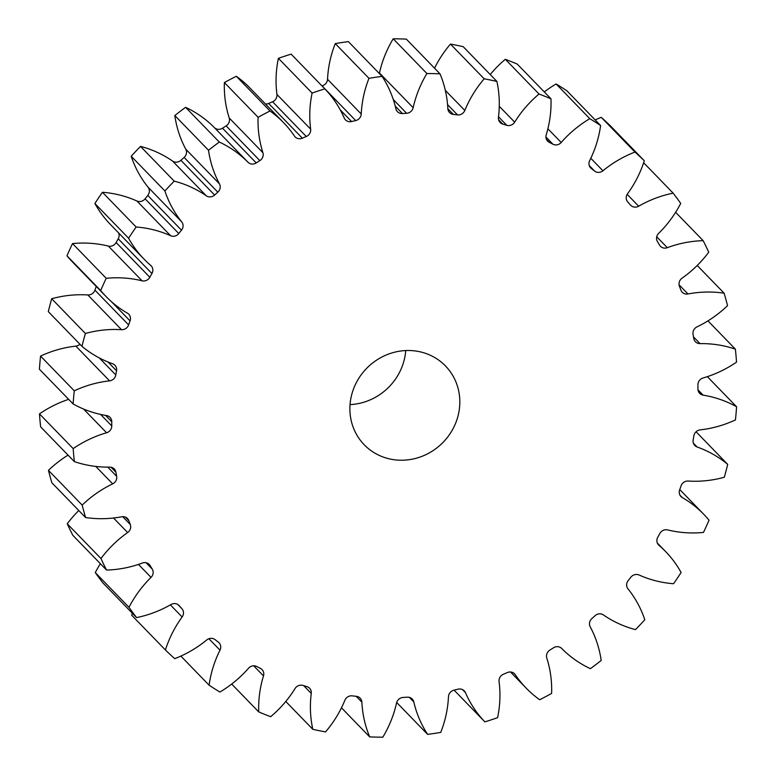 <?xml version="1.0" encoding="UTF-8"?>
<svg xmlns="http://www.w3.org/2000/svg" width="776" height="776" viewBox="0 0 776 776"><rect width="100%" height="100%" fill="white"/><g stroke="black" fill="none" stroke-linecap="round" stroke-linejoin="round"><path stroke-width="1.16" d="M353.177 389.891A56.599 53.185 135.9 0 0 364.235 444.784A56.599 53.185 135.9 0 0 456.53 420.834A56.599 53.185 135.9 0 0 445.472 365.952A56.599 53.185 135.9 0 0 353.177 389.891M350.044 404.606A56.599 53.185 135.9 0 0 402.599 365.263A56.599 53.185 135.9 0 0 405.741 350.558M379.319 73.507A6.848 6.431 135.9 0 0 379.454 72.983L413.162 107.709A6.848 6.431 -44.1 0 1 406.634 113.286L393.296 99.541M327.53 79.278L361.238 114.004A6.848 6.431 -44.1 0 1 355.709 120.571L322.011 85.835A6.848 6.431 135.9 0 0 327.53 79.278A110.91 104.227 -44.1 0 1 333.874 47.288A110.91 104.227 -44.1 0 1 335.261 43.602A342.313 321.662 135.9 0 1 348.375 41.623L382.083 76.358A110.91 104.227 -44.1 0 1 395.896 108.795A6.848 6.431 -44.1 0 0 402.434 113.548A301.767 283.57 -44.1 0 1 406.634 113.286M276.935 94.42L310.642 129.155A6.848 6.431 -44.1 0 1 306.287 136.508L272.58 101.772A6.848 6.431 135.9 0 0 276.935 94.42A110.91 104.227 -44.1 0 1 278.409 58.326A342.313 321.662 135.9 0 1 291.126 54.136L324.834 88.862A110.91 104.227 -44.1 0 1 344.243 118.059A6.848 6.431 -44.1 0 0 351.586 121.551A301.767 283.57 -44.1 0 1 355.709 120.571M229.211 117.962L262.909 152.697A6.848 6.431 -44.1 0 1 259.853 160.613L226.146 125.887A6.848 6.431 135.9 0 0 229.211 117.962A110.91 104.227 -44.1 0 1 224.38 82.557A342.313 321.662 135.9 0 1 236.311 76.261A110.91 104.227 -44.1 0 1 249.765 87.824L283.473 122.55A110.91 104.227 -44.1 0 1 294.434 136.052A6.848 6.431 -44.1 0 0 302.349 138.186A301.767 283.57 -44.1 0 1 306.287 136.508M185.784 149.186L219.492 183.912A6.848 6.431 -44.1 0 1 217.823 192.157L184.125 157.431A6.848 6.431 135.9 0 0 185.784 149.186A110.91 104.227 -44.1 0 1 174.813 115.527A342.313 321.662 135.9 0 1 185.59 107.331A110.91 104.227 -44.1 0 1 214.273 127.506A6.848 6.431 135.9 0 0 222.518 128.205A301.767 283.57 -44.1 0 1 226.146 125.887M148.003 187.132L181.7 221.858A6.848 6.431 -44.1 0 1 181.487 230.181L147.779 195.445A6.848 6.431 135.9 0 0 148.003 187.132A110.91 104.227 -44.1 0 1 131.202 156.257A342.313 321.662 135.9 0 1 140.504 146.392A110.91 104.227 -44.1 0 1 172.573 161.069A6.848 6.431 135.9 0 0 180.915 160.312A301.767 283.57 -44.1 0 1 184.125 157.431M136.139 227.009L102.432 192.273A110.91 104.227 -44.1 0 1 136.916 201.003A6.848 6.431 135.9 0 0 145.083 198.821L178.79 233.547A6.848 6.431 -44.1 0 1 170.623 235.729A110.91 104.227 -44.1 0 0 136.139 227.009A342.313 321.662 135.9 0 0 128.593 238.232A110.91 104.227 -44.1 0 0 144.113 259.194A110.91 104.227 -44.1 0 0 150.699 265.382A6.848 6.431 -44.1 0 1 151.931 273.521L118.224 238.795A6.848 6.431 135.9 0 0 118.66 232.975M106.225 278.312L72.527 243.577A110.91 104.227 -44.1 0 1 108.378 246.089A6.848 6.431 135.9 0 0 116.128 242.539L149.836 277.274A6.848 6.431 -44.1 0 1 142.086 280.815A110.91 104.227 -44.1 0 0 106.225 278.312A342.313 321.662 135.9 0 0 100.676 290.544A110.91 104.227 -44.1 0 0 105.963 296.461A110.91 104.227 -44.1 0 0 127.409 313.155A6.848 6.431 -44.1 0 1 130.067 320.827A6.848 6.431 -44.1 0 1 130.058 320.876L111.395 301.641M94.924 290.156L128.622 324.892A6.848 6.431 -44.1 0 1 128.612 324.931A6.848 6.431 -44.1 0 1 121.522 329.684L87.824 294.958A6.848 6.431 135.9 0 0 94.924 290.156A301.767 283.57 -44.1 0 1 95.632 288.148A301.767 283.57 -44.1 0 1 96.243 286.441M99.309 357.94L115.808 374.954A6.848 6.431 -44.1 0 1 109.581 380.851L75.873 346.125A6.848 6.431 135.9 0 0 79.938 344.234M100.608 414.433L111.773 425.937A6.848 6.431 -44.1 0 1 106.603 432.765L83.566 409.039M107.748 467.123L116.652 476.299A6.848 6.431 -44.1 0 1 112.685 483.855L95.768 466.415M122.666 516.651L130.281 524.498A6.848 6.431 -44.1 0 1 127.652 532.549L113.538 518.009M146.082 562.726L152.251 569.089A6.848 6.431 -44.1 0 1 151.039 577.383L138.458 564.424M177.84 604.514L181.894 608.694A6.848 6.431 -44.1 0 1 182.137 616.988L170.39 604.882M182.137 616.988A110.91 104.227 -44.1 0 0 166.665 646.243A110.91 104.227 -44.1 0 0 165.414 649.978A342.313 321.662 135.9 0 0 174.736 658.659A110.91 104.227 -44.1 0 0 206.765 639.948A6.848 6.431 -44.1 0 1 215.097 639.647A301.767 283.57 -44.1 0 0 218.318 642.13A6.848 6.431 -44.1 0 1 219.996 650.162L208.899 638.735M413.162 107.709A110.91 104.227 -44.1 0 1 416.993 94.42A110.91 104.227 -44.1 0 1 426.907 73.526L393.199 38.8A342.313 321.662 135.9 0 1 406.314 39.12L440.021 73.846A342.313 321.662 135.9 0 0 426.907 73.526M379.454 72.983A110.91 104.227 -44.1 0 1 383.286 59.684A110.91 104.227 -44.1 0 1 393.199 38.8M361.238 114.004A110.91 104.227 -44.1 0 1 367.582 82.023A110.91 104.227 -44.1 0 1 368.969 78.328L335.261 43.602M128.622 324.892A301.767 283.57 -44.1 0 1 129.33 322.874A301.767 283.57 -44.1 0 1 130.058 320.876M165.414 649.978L131.707 615.242A110.91 104.227 -44.1 0 1 132.356 613.253M180.856 656.089L209.103 685.198A110.91 104.227 -44.1 0 1 214.535 662.966A110.91 104.227 -44.1 0 1 219.996 650.162M484.175 78.812L450.468 44.087A342.313 321.662 135.9 0 1 463.194 46.676L496.892 81.412A342.313 321.662 135.9 0 0 484.175 78.812A110.91 104.227 -44.1 0 0 464.824 110.464A6.848 6.431 -44.1 0 1 457.5 114.877L447.558 104.634M447.839 108.708L453.368 114.412A301.767 283.57 -44.1 0 1 457.5 114.877M453.368 114.412A6.848 6.431 -44.1 0 1 447.83 108.543A110.91 104.227 -44.1 0 0 440.021 73.846M382.083 76.358A342.313 321.662 135.9 0 0 368.969 78.328M324.834 88.862A342.313 321.662 135.9 0 0 312.117 93.062L278.409 58.326M310.642 129.155A110.91 104.227 -44.1 0 1 312.117 93.062M262.909 152.697A110.91 104.227 -44.1 0 1 258.088 117.283A342.313 321.662 135.9 0 1 270.009 110.987A110.91 104.227 -44.1 0 1 283.473 122.55M222.518 128.205L256.225 162.931A301.767 283.57 -44.1 0 1 259.853 160.613M256.225 162.931A6.848 6.431 -44.1 0 1 247.971 162.232L214.273 127.506M219.492 183.912A110.91 104.227 -44.1 0 1 208.511 150.263A342.313 321.662 135.9 0 1 219.298 142.056A110.91 104.227 -44.1 0 1 247.971 162.232M180.915 160.312L214.612 195.048A301.767 283.57 -44.1 0 1 217.823 192.157M214.612 195.048A6.848 6.431 -44.1 0 1 206.28 195.794L172.573 161.069M181.7 221.858A110.91 104.227 -44.1 0 1 164.91 190.983A342.313 321.662 135.9 0 1 174.212 181.128A110.91 104.227 -44.1 0 1 206.28 195.794M178.79 233.547A301.767 283.57 -44.1 0 1 181.487 230.181M149.836 277.274A301.767 283.57 -44.1 0 1 151.931 273.521M115.808 374.954A301.767 283.57 -44.1 0 1 116.536 370.792A6.848 6.431 -44.1 0 0 112.559 363.731A110.91 104.227 -44.1 0 1 81.994 346.358A342.313 321.662 135.9 0 1 85.389 333.476A110.91 104.227 -44.1 0 1 121.522 329.684M111.773 425.937A301.767 283.57 -44.1 0 1 111.773 421.756A6.848 6.431 -44.1 0 0 106.584 415.577A110.91 104.227 -44.1 0 1 73.128 403.957A342.313 321.662 135.9 0 1 74.263 390.823A110.91 104.227 -44.1 0 1 109.581 380.851M116.652 476.299A301.767 283.57 -44.1 0 1 115.915 472.225A6.848 6.431 -44.1 0 0 109.668 467.113A110.91 104.227 -44.1 0 1 74.341 461.604A342.313 321.662 135.9 0 1 73.177 448.606A110.91 104.227 -44.1 0 1 106.603 432.765M130.281 524.498A301.767 283.57 -44.1 0 1 128.835 520.667A6.848 6.431 -44.1 0 0 121.725 516.768A110.91 104.227 -44.1 0 1 85.593 517.534A342.313 321.662 135.9 0 1 82.169 505.079A110.91 104.227 -44.1 0 1 112.685 483.855M152.251 569.089A301.767 283.57 -44.1 0 1 150.146 565.597A6.848 6.431 -44.1 0 0 142.386 563.037A110.91 104.227 -44.1 0 1 106.545 570.059A342.313 321.662 135.9 0 1 100.967 558.526A110.91 104.227 -44.1 0 1 127.652 532.549M181.894 608.694A301.767 283.57 -44.1 0 1 179.198 605.668A6.848 6.431 -44.1 0 0 171.021 604.514A110.91 104.227 -44.1 0 1 136.566 617.589A342.313 321.662 135.9 0 1 129 607.317A110.91 104.227 -44.1 0 1 151.039 577.383M209.103 685.198A342.313 321.662 135.9 0 0 219.889 692.037A110.91 104.227 -44.1 0 0 248.524 668.252A6.848 6.431 -44.1 0 1 256.769 666.506A301.767 283.57 -44.1 0 0 260.406 668.369A6.848 6.431 -44.1 0 1 263.481 675.906L253.674 665.798M658.232 544.548L659.008 545.353A110.91 104.227 -44.1 0 1 665.595 551.532A110.91 104.227 -44.1 0 1 681.105 572.504A342.313 321.662 135.9 0 1 673.568 583.727A110.91 104.227 -44.1 0 1 639.085 574.997A6.848 6.431 -44.1 0 0 630.917 577.179A301.767 283.57 -44.1 0 1 628.221 580.555A6.848 6.431 -44.1 0 0 627.997 588.868A110.91 104.227 -44.1 0 1 644.798 619.743A342.313 321.662 135.9 0 1 635.495 629.608A110.91 104.227 -44.1 0 1 603.427 614.932A6.848 6.431 -44.1 0 0 595.085 615.688A301.767 283.57 -44.1 0 1 591.875 618.569A6.848 6.431 -44.1 0 0 590.216 626.814A110.91 104.227 -44.1 0 1 601.187 660.473A342.313 321.662 135.9 0 1 590.41 668.669A110.91 104.227 -44.1 0 1 561.727 648.493A6.848 6.431 -44.1 0 0 553.482 647.795A301.767 283.57 -44.1 0 1 549.854 650.113A6.848 6.431 -44.1 0 0 546.789 658.038A110.91 104.227 -44.1 0 1 551.62 693.443A342.313 321.662 135.9 0 1 539.689 699.739A110.91 104.227 -44.1 0 1 526.235 688.176A110.91 104.227 -44.1 0 1 515.274 674.674A6.848 6.431 -44.1 0 0 507.358 672.549A301.767 283.57 -44.1 0 1 503.42 674.228A6.848 6.431 -44.1 0 0 499.065 681.58A110.91 104.227 -44.1 0 1 497.591 717.674A342.313 321.662 135.9 0 1 484.874 721.864A110.91 104.227 -44.1 0 1 465.464 692.667A6.848 6.431 -44.1 0 0 458.121 689.175A301.767 283.57 -44.1 0 1 453.989 690.165A6.848 6.431 -44.1 0 0 448.47 696.722A110.91 104.227 -44.1 0 1 440.739 732.398A342.313 321.662 135.9 0 1 427.625 734.377A110.91 104.227 -44.1 0 1 413.802 701.931A6.848 6.431 -44.1 0 0 407.264 697.178A301.767 283.57 -44.1 0 1 403.074 697.449A6.848 6.431 -44.1 0 0 396.546 703.017A110.91 104.227 -44.1 0 1 382.801 737.2A342.313 321.662 135.9 0 1 369.686 736.88A110.91 104.227 -44.1 0 1 361.878 702.183A6.848 6.431 -44.1 0 0 356.339 696.314A301.767 283.57 -44.1 0 1 352.207 695.859A6.848 6.431 -44.1 0 0 344.874 700.272A110.91 104.227 -44.1 0 1 325.532 731.913A342.313 321.662 135.9 0 1 312.806 729.324A110.91 104.227 -44.1 0 1 311.254 693.424A6.848 6.431 -44.1 0 0 306.879 686.615A301.767 283.57 -44.1 0 1 302.941 685.441A6.848 6.431 -44.1 0 0 295.035 688.564A110.91 104.227 -44.1 0 1 270.678 716.704A342.313 321.662 135.9 0 1 258.738 711.912A110.91 104.227 -44.1 0 1 263.481 675.906M659.008 545.353A6.848 6.431 -44.1 0 1 657.776 537.205A301.767 283.57 -44.1 0 0 659.872 533.461A6.848 6.431 -44.1 0 1 667.622 529.911A110.91 104.227 -44.1 0 0 703.473 532.423A342.313 321.662 135.9 0 0 709.031 520.182A110.91 104.227 -44.1 0 0 703.735 514.265L679.757 489.559M679.98 495.185L682.288 497.571A110.91 104.227 -44.1 0 1 703.735 514.265M682.288 497.571A6.848 6.431 -44.1 0 1 679.65 489.86A301.767 283.57 -44.1 0 0 681.076 485.844A6.848 6.431 -44.1 0 1 688.176 481.042A110.91 104.227 -44.1 0 0 724.309 477.259A342.313 321.662 135.9 0 0 727.704 464.378L696.062 431.766M693.366 443.096L697.149 446.995A110.91 104.227 -44.1 0 1 727.704 464.378M697.149 446.995A6.848 6.431 -44.1 0 1 693.172 439.943A301.767 283.57 -44.1 0 0 693.889 435.782A6.848 6.431 -44.1 0 1 700.127 429.875A110.91 104.227 -44.1 0 0 735.444 419.913A342.313 321.662 135.9 0 0 736.579 406.769L707.343 376.651M697.983 389.862L703.124 395.149A110.91 104.227 -44.1 0 1 736.579 406.769M703.124 395.149A6.848 6.431 -44.1 0 1 697.934 388.97A301.767 283.57 -44.1 0 0 697.925 384.799A6.848 6.431 -44.1 0 1 703.105 377.96A110.91 104.227 -44.1 0 0 736.531 362.12A342.313 321.662 135.9 0 0 735.367 349.132L707.955 320.876M693.502 336.891L700.03 343.623A110.91 104.227 -44.1 0 1 735.367 349.132M700.03 343.623A6.848 6.431 -44.1 0 1 693.783 338.501A301.767 283.57 -44.1 0 0 693.055 334.437A6.848 6.431 -44.1 0 1 697.013 326.88A110.91 104.227 -44.1 0 0 727.539 305.647A342.313 321.662 135.9 0 0 724.115 293.192L697.217 265.479M679.058 284.782L687.972 293.968A110.91 104.227 -44.1 0 1 724.115 293.192M687.972 293.968A6.848 6.431 -44.1 0 1 680.862 290.059A301.767 283.57 -44.1 0 0 679.427 286.228A6.848 6.431 -44.1 0 1 682.055 278.177A110.91 104.227 -44.1 0 0 708.74 252.2A342.313 321.662 135.9 0 0 703.163 240.667L675.634 212.304M656.719 236.777L667.312 247.689A110.91 104.227 -44.1 0 1 703.163 240.667M667.312 247.689A6.848 6.431 -44.1 0 1 659.552 245.129A301.767 283.57 -44.1 0 0 657.456 241.646A6.848 6.431 -44.1 0 1 658.669 233.353A110.91 104.227 -44.1 0 0 680.707 203.409A342.313 321.662 135.9 0 0 673.141 193.146L643.643 162.747M627.173 194.359L638.677 206.212A110.91 104.227 -44.1 0 1 673.141 193.146M638.677 206.212A6.848 6.431 -44.1 0 1 630.51 205.058A301.767 283.57 -44.1 0 0 627.803 202.032A6.848 6.431 -44.1 0 1 627.571 193.738A110.91 104.227 -44.1 0 0 644.293 160.758A342.313 321.662 135.9 0 0 634.972 152.067L601.264 117.341A110.91 104.227 -44.1 0 0 595.143 119.911M590.817 158.285L602.942 170.788A110.91 104.227 -44.1 0 1 634.972 152.067M602.942 170.788A6.848 6.431 -44.1 0 1 594.6 171.079L589.265 165.589M590.119 167.296L591.39 168.596A301.767 283.57 -44.1 0 1 594.6 171.079M591.39 168.596A6.848 6.431 -44.1 0 1 589.702 160.564A110.91 104.227 -44.1 0 0 600.605 125.537A342.313 321.662 135.9 0 0 589.808 118.689L556.111 83.963A110.91 104.227 -44.1 0 0 544.306 91.946M547.885 128.777L561.184 142.483A110.91 104.227 -44.1 0 1 589.808 118.689M561.184 142.483A6.848 6.431 -44.1 0 1 552.929 144.22L545.926 137.003M546.517 139.486L549.301 142.357A301.767 283.57 -44.1 0 1 552.929 144.22M549.301 142.357A6.848 6.431 -44.1 0 1 546.226 134.83A110.91 104.227 -44.1 0 0 550.97 98.814A342.313 321.662 135.9 0 0 539.029 94.022L505.322 59.296A110.91 104.227 -44.1 0 0 490.219 74.535M499.269 106.293L514.672 122.171A110.91 104.227 -44.1 0 1 539.029 94.022M514.672 122.171A6.848 6.431 -44.1 0 1 506.757 125.295L498.512 116.788M498.599 119.766L502.819 124.111A301.767 283.57 -44.1 0 1 506.757 125.295M502.819 124.111A6.848 6.431 -44.1 0 1 498.444 117.312A110.91 104.227 -44.1 0 0 496.892 81.412M434.531 68.181A110.91 104.227 -44.1 0 1 450.468 44.087M550.97 98.814L517.262 64.088A342.313 321.662 135.9 0 0 505.322 59.296M600.605 125.537L566.897 90.802A342.313 321.662 135.9 0 0 556.111 83.963M644.293 160.758L610.586 126.022A342.313 321.662 135.9 0 0 601.264 117.341M129 607.317L95.293 572.591A342.313 321.662 135.9 0 0 102.859 582.854L136.566 617.589M95.293 572.591A110.91 104.227 -44.1 0 1 100.366 563.696M100.967 558.526L67.26 523.8A342.313 321.662 135.9 0 0 72.837 535.333L106.545 570.059M67.26 523.8A110.91 104.227 -44.1 0 1 78.783 510.521M82.169 505.079L48.461 470.353A342.313 321.662 135.9 0 0 51.885 482.808L85.593 517.534M48.461 470.353A110.91 104.227 -44.1 0 1 68.046 455.124M73.177 448.606L39.469 413.88A342.313 321.662 135.9 0 0 40.633 426.868L74.341 461.604M39.469 413.88A110.91 104.227 -44.1 0 1 68.657 399.349M74.263 390.823L40.556 356.087A342.313 321.662 135.9 0 0 39.421 369.23L73.128 403.957M40.556 356.087A110.91 104.227 -44.1 0 1 75.873 346.125M85.389 333.476L51.691 298.741A342.313 321.662 135.9 0 0 48.296 311.622L81.994 346.358M51.691 298.741A110.91 104.227 -44.1 0 1 87.824 294.958M105.963 296.461L72.265 261.735A110.91 104.227 -44.1 0 1 66.969 255.818A342.313 321.662 135.9 0 1 72.527 243.577M116.128 242.539A301.767 283.57 -44.1 0 1 118.224 238.795M144.113 259.194L110.405 224.468A110.91 104.227 -44.1 0 1 94.895 203.496A342.313 321.662 135.9 0 1 102.432 192.273M145.083 198.821A301.767 283.57 -44.1 0 1 147.779 195.445M265.489 104.013A6.848 6.431 135.9 0 0 268.642 103.451A301.767 283.57 -44.1 0 1 272.58 101.772M270.009 110.987L236.311 76.261M258.088 117.283L224.38 82.557M219.298 142.056L185.59 107.331M208.511 150.263L174.813 115.527M174.212 181.128L140.504 146.392M164.91 190.983L131.202 156.257M128.593 238.232L94.895 203.496M100.676 290.544L66.969 255.818M258.738 711.912L231.694 684.054M312.806 729.324L285.781 701.465M369.686 736.88L341.469 707.819M427.625 734.377L396.681 702.493M484.874 721.864L454.086 690.136M515.274 674.674L513.78 673.141M465.464 692.667L462.457 689.573M413.802 701.931L409.389 697.372M361.878 702.183L356.165 696.305M311.254 693.424L303.755 685.683M150.146 565.597L148.177 563.57M128.835 520.667L125.382 517.097M115.915 472.225L111.075 467.239M111.773 421.756L105.614 415.412M116.536 370.792L108 361.994M142.086 280.815L108.378 246.089M170.623 235.729L136.916 201.003M268.642 103.451L302.349 138.186M340.237 109.862L351.586 121.551M395.246 106.137L402.434 113.548M445.327 90.365L464.824 110.464M665.595 551.532L657.34 543.025M526.235 688.176L510.511 671.987"/></g></svg>
